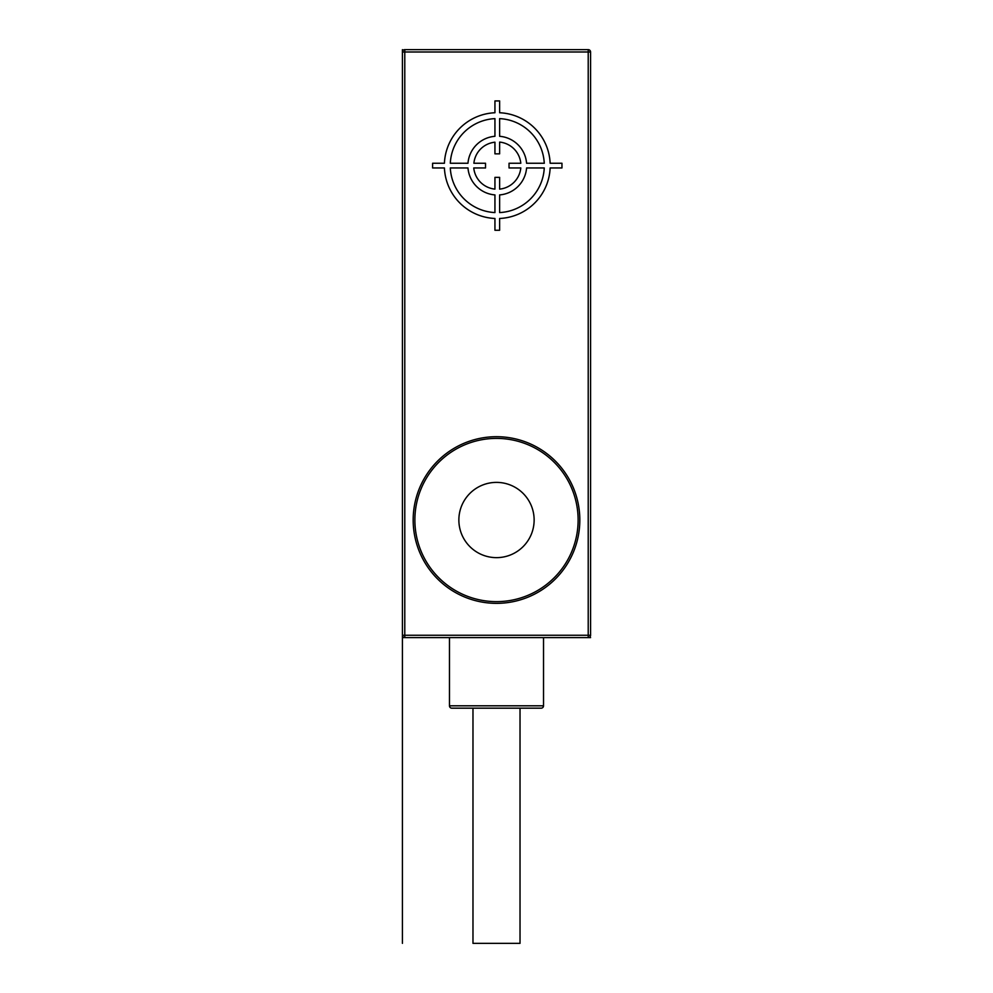 <?xml version="1.0" encoding="UTF-8"?>
<svg xmlns="http://www.w3.org/2000/svg" width="993" height="993" viewBox="0 0 993 993"><rect width="100%" height="100%" fill="white"/><g stroke="black" fill="none" stroke-linecap="round" stroke-linejoin="round"><path stroke-width="1.49" d="M458.865 520.022A37.635 37.635 0 0 1 496.5 482.387A37.635 37.635 0 0 1 534.135 520.022A37.635 37.635 0 0 1 496.5 557.644A37.635 37.635 0 0 1 458.865 520.022M590.574 51.996L404.784 51.996L404.784 637.605A2.346 2.346 0 0 1 402.426 635.259L588.216 635.259L588.216 49.65A2.346 2.346 0 0 1 590.574 51.996L590.574 635.259A2.346 2.346 0 0 1 588.216 637.605A2.346 2.346 0 0 0 590.574 635.259L588.216 635.259L588.216 637.605L402.426 637.605M588.216 49.65L404.784 49.65L404.784 51.996L402.426 51.996A2.346 2.346 0 0 1 404.784 49.65A2.346 2.346 0 0 0 402.426 51.996L402.426 943.35M543.531 637.605L543.531 705.812L449.469 705.812L449.469 637.605M449.469 705.812A2.346 2.346 0 0 0 451.815 708.17L541.185 708.17A2.346 2.346 0 0 0 543.531 705.812M472.978 708.17L472.978 943.35L520.022 943.35L520.022 708.17M590.574 637.605L588.216 637.605M404.784 49.65A2.346 2.346 0 0 0 402.426 51.996L402.426 49.65M444.417 163.249L432.6 163.249L432.6 167.954L444.417 167.954A52.914 52.914 0 0 0 494.936 218.472L494.936 230.277L499.628 230.277L499.628 218.472A52.914 52.914 0 0 0 550.147 167.954L561.964 167.954L561.964 163.249L550.147 163.249A52.914 52.914 0 0 0 499.628 112.743L499.628 100.926L494.936 100.926L494.936 112.743A52.914 52.914 0 0 0 444.417 163.249M450.301 167.954L467.976 167.954A29.393 29.393 0 0 0 494.936 194.913L494.936 212.576A47.031 47.031 0 0 1 450.301 167.954M467.976 163.249L450.301 163.249A47.031 47.031 0 0 1 494.936 118.626L494.936 136.302A29.393 29.393 0 0 0 467.976 163.249M485.527 163.249L473.884 163.249A23.522 23.522 0 0 1 494.936 142.198L494.936 153.841L499.628 153.841L499.628 142.086A23.633 23.633 0 0 1 520.804 163.249L509.037 163.249L509.037 167.954L520.804 167.954A23.633 23.633 0 0 1 499.628 189.117L499.628 177.362L494.936 177.362L494.936 189.117A23.633 23.633 0 0 1 473.76 167.954L485.527 167.954L485.527 163.249M544.313 163.249L526.588 163.249A29.393 29.393 0 0 0 499.628 136.302L499.628 118.626A47.031 47.031 0 0 1 544.263 163.249M526.588 167.954L544.263 167.954A47.031 47.031 0 0 1 499.628 212.576L499.628 194.913A29.393 29.393 0 0 0 526.588 167.954M578.125 520.022A81.625 81.625 0 0 1 496.5 601.634A81.625 81.625 0 0 1 414.875 520.022A81.625 81.625 0 0 1 496.5 438.397A81.625 81.625 0 0 1 578.125 520.022M579.825 520.022A83.325 83.325 0 0 1 496.5 603.347A83.325 83.325 0 0 1 413.175 520.022A83.325 83.325 0 0 1 496.5 436.697A83.325 83.325 0 0 1 579.825 520.022"/></g></svg>
